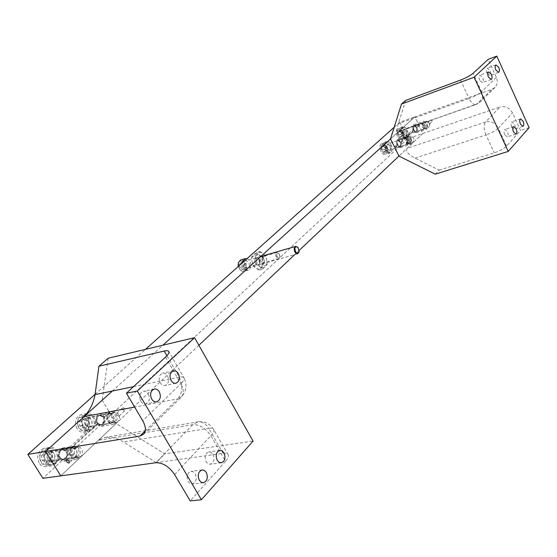<?xml version="1.0" encoding="UTF-8"?>
<svg xmlns="http://www.w3.org/2000/svg" width="557" height="557" viewBox="0 0 557 557"><rect width="100%" height="100%" fill="white"/><g stroke="black" fill="none" stroke-linecap="round" stroke-linejoin="round"><path stroke-width="0.42" stroke-dasharray="2.79 2.09" d="M85.27 425.116C83.773 421.412 84.532 418.892 87.56 417.555L91.362 419.539C92.866 423.243 92.093 425.764 89.043 427.094L85.27 425.116M97.245 422.944C95.727 419.198 96.486 416.65 99.515 415.306L103.324 417.318C104.834 421.071 104.068 423.612 101.026 424.949L97.245 422.944M76.929 428.528C74.172 421.733 75.571 417.109 81.141 414.645C83.975 414.255 86.321 415.466 88.166 418.279C90.923 425.088 89.482 429.712 83.849 432.148C81.064 432.497 78.76 431.292 76.929 428.528M82.68 427.491C79.909 420.667 81.308 416.016 86.871 413.545C89.712 413.155 92.058 414.373 93.903 417.207C96.674 424.051 95.24 428.695 89.607 431.139C86.822 431.487 84.518 430.276 82.68 427.491M47.679 459.567C46.092 455.619 46.983 452.945 50.36 451.539L54.259 453.537C55.846 457.492 54.941 460.166 51.543 461.558L47.679 459.567M59.703 457.701C58.102 453.704 58.986 451.003 62.37 449.59L66.276 451.616C67.877 455.612 66.979 458.32 63.575 459.72L59.703 457.701M39.101 463.02C36.184 455.786 37.834 450.878 44.038 448.294C46.976 447.939 49.378 449.158 51.244 451.95C54.161 459.205 52.469 464.113 46.182 466.662C43.307 466.968 40.953 465.756 39.101 463.02M44.873 462.136C41.949 454.86 43.585 449.931 49.796 447.334C52.734 446.986 55.136 448.211 57.009 451.017C59.94 458.314 58.255 463.243 51.968 465.805C49.093 466.112 46.725 464.886 44.873 462.136M387.136 148.496C386.266 146.296 386.391 144.834 387.505 144.103L389.956 145.913C390.819 148.106 390.694 149.568 389.58 150.299L387.136 148.496M397.496 144.959C396.626 142.745 396.744 141.276 397.851 140.545L400.295 142.369C401.165 144.583 401.047 146.052 399.933 146.783L397.496 144.959M380.925 151.295C379.331 147.264 379.561 144.576 381.622 143.219C383.258 142.87 384.769 143.971 386.147 146.533C387.749 150.564 387.505 153.252 385.437 154.602C383.808 154.95 382.311 153.85 380.925 151.295M385.938 149.589C384.337 145.544 384.56 142.843 386.614 141.492C388.25 141.144 389.754 142.251 391.139 144.827C392.734 148.872 392.504 151.567 390.436 152.917C388.821 153.259 387.317 152.152 385.938 149.589M403.421 133.569C402.586 131.438 402.69 130.025 403.734 129.321L406.102 131.111C406.937 133.241 406.833 134.655 405.781 135.358L403.421 133.569M413.642 130.011C412.8 127.866 412.897 126.446 413.935 125.743L416.295 127.553C417.137 129.697 417.033 131.125 415.995 131.821L413.642 130.011M397.35 136.326C395.804 132.413 395.999 129.809 397.935 128.514C399.508 128.173 400.963 129.273 402.307 131.8C403.846 135.706 403.644 138.31 401.701 139.598C400.142 139.932 398.694 138.839 397.35 136.326M402.286 134.606C400.741 130.686 400.929 128.075 402.857 126.78C404.424 126.439 405.879 127.539 407.23 130.08C408.768 134.007 408.573 136.611 406.631 137.906C405.078 138.233 403.63 137.133 402.286 134.606M260.739 261.407C259.854 259.228 260.105 257.745 261.491 256.958L263.169 257.459L263.955 258.476L264.359 261.609L263.196 262.925L260.739 261.407M276.279 256.965C275.388 254.758 275.631 253.261 277.003 252.474L279.468 254.02C280.366 256.234 280.115 257.731 278.737 258.511L276.279 256.965M259.416 262.11C258.163 257.376 259.235 255.649 262.612 256.916L263.649 258.253L264.178 262.368C262.918 264.805 261.33 264.721 259.416 262.11M277.01 256.505C276.425 253.15 277.226 252.405 279.419 254.284C280.011 257.633 279.203 258.378 277.01 256.505M112.27 391.063L162.853 345.222M394.21 127.212L399.794 122.22L414.868 116.845L390.541 138.888L414.868 116.845L422.84 133.478L398.937 156.085L422.84 133.478L419.177 125.847L416.664 128.18L416.768 131.271C416.051 132.462 415.097 132.281 413.914 130.728L414.227 129.823L413.503 129.44L414.039 125.638L415.007 125.771L416.935 127.316L416.664 128.18M95.094 394.335L145.454 349.364M399.794 122.22L407.752 138.658L500.012 107.007L485.523 121.976L407.111 148.357C405.433 151.031 408.058 154.296 415 158.132L439.146 170.129L435.233 174.174M299.283 250.323L294.702 254.653M198.863 345.284L60.776 475.859L116.135 423.508L164.733 453.864L253.059 441.109M407.752 138.658L42.903 478.324M411.303 140.085L410.627 141.701L409.019 141.046L409.583 139.535L411.303 140.085M429.336 123.16L428.834 122.255L427.748 122.449L427.679 123.57L429.064 124.364L429.607 123.87L429.336 123.16M430.658 119.825L432.135 120.542L431.661 121.927L430.185 121.203L430.658 119.825M487.215 73.19C486.233 70.607 486.275 68.929 487.354 68.135L490.063 70.495C491.051 73.071 491.002 74.749 489.923 75.543L487.215 73.19M479.716 80.292C478.714 77.667 478.769 75.954 479.876 75.146L482.647 77.52C483.65 80.138 483.594 81.844 482.48 82.652L479.716 80.292M504.691 134.683C503.681 131.995 503.751 130.247 504.893 129.44L507.448 131.661C508.457 134.341 508.388 136.082 507.239 136.897L504.691 134.683M511.751 126.94C510.762 124.302 510.818 122.589 511.925 121.795L514.438 124.002C515.427 126.641 515.364 128.354 514.257 129.14L511.751 126.94M429.607 123.87L429.816 124.838L428.987 127.4L426.592 125.527C425.729 123.313 425.827 121.851 426.871 121.134L428.834 122.255M410.293 139.605L410.975 135.95L413.461 137.844L413.955 139.32L413.12 142.383L411.101 141.269M400.156 141.777L400.943 142.132L400.775 146.164C400.023 147.445 399.028 147.285 397.782 145.69L398.088 144.771L397.35 144.374C396.737 142.334 396.939 141.025 397.949 140.434L399.014 140.601L400.156 141.777L413.273 129.384C412.626 126.509 413.162 125.276 414.881 125.694L416.023 126.843L418.544 124.517L414.868 116.845L491.935 89.343L495.041 87.338C497.485 84.518 497.93 81.19 496.384 77.36L488.197 59.355M395.08 148.19L397.782 145.69M400.671 143.01L413.914 130.728M400.685 142.87L400.831 146.025L400.079 146.804L397.886 145.468M416.678 128.04L416.817 131.132L416.135 131.842L414.018 130.512M394.412 146.818L397.113 144.319C396.452 141.304 397.044 140.037 398.889 140.517L400.01 141.645M439.146 170.129L494.282 152.82C499.789 150.919 503.897 148.656 506.605 146.052L520.523 130.442L512.544 112.904C509.585 107.738 505.408 105.767 500.012 107.007M529.15 127.657L520.523 130.442M418.544 124.517L419.47 124.963L419.177 125.847M405.698 100.413L398.325 123.71C396.668 129.203 396.57 131.932 398.032 131.898L476.207 104.507C473.749 105.008 471.375 103.01 469.091 98.512L398.325 123.71M496.384 77.36L481.61 91.703C483.218 95.63 482.787 99.021 480.315 101.882L477.161 103.901L398.032 131.898M400.943 142.132L414.227 129.823M416.935 127.316L419.47 124.963M395.373 147.292L398.088 144.771M426.523 127.985C427.358 125.074 426.585 123.167 424.197 122.255L423.877 122.449C423.028 125.353 423.8 127.261 426.196 128.18L426.523 127.985M416.413 131.48C417.27 128.59 416.497 126.697 414.095 125.798L413.774 125.993C412.911 128.883 413.677 130.777 416.086 131.682L416.413 131.48M416.859 132.413L416.42 132.684C413.197 131.473 412.159 128.925 413.322 125.053L413.747 124.796C416.97 125.993 418.008 128.535 416.859 132.413M426.975 128.925L426.537 129.196C423.32 127.957 422.29 125.395 423.424 121.503L423.849 121.245C427.059 122.463 428.096 125.026 426.975 128.925M400.587 138.08L399.689 137.676C397.844 135.936 397.12 133.812 397.517 131.285L399.244 129.976C402.363 130.373 403.769 138.832 400.587 138.08M399.717 129.05L398.896 129.099L397.691 130.589C397.225 133.562 398.074 136.068 400.246 138.115L402.098 138.54C404.333 135.191 403.54 132.03 399.717 129.05M423.424 123.062C421.726 124.413 422.025 126.16 424.316 128.305L425.353 127.553L423.912 123.278L423.424 123.062M424.065 128.778C421.719 126.905 421.217 124.921 422.554 122.832L424.107 123.494L425.214 125.666L425.249 127.922L424.065 128.778M404.271 129.384L403.769 129.419C402.405 131.501 402.899 133.457 405.259 135.288L405.754 135.254C407.118 133.186 406.631 131.229 404.271 129.384M405.566 137.126C401.743 134.153 400.936 130.986 403.143 127.602L403.971 127.553C407.787 130.547 408.58 133.722 406.359 137.071L405.566 137.126M401.688 135.762L400.399 136.945L398.617 135.205L398.13 132.281L399.432 131.111L401.2 132.851L401.688 135.762L403.999 134.968L402.711 136.145L400.399 136.945M402.711 136.145L400.929 134.404L400.441 131.473L401.736 130.296L403.512 132.044L403.999 134.968M403.512 132.044L401.2 132.851M401.736 130.296L399.432 131.111M400.441 131.473L398.13 132.281M400.929 134.404L398.617 135.205M410.648 142.94C411.546 139.946 410.753 137.99 408.26 137.071L407.912 137.287C407 140.273 407.794 142.237 410.286 143.163L410.648 142.94M400.386 146.421C401.305 143.441 400.511 141.499 398.004 140.601L397.656 140.81C396.73 143.79 397.524 145.732 400.023 146.644L400.386 146.421M400.852 147.382L400.365 147.675C397.009 146.456 395.943 143.845 397.19 139.856L397.656 139.57C401.019 140.775 402.084 143.379 400.852 147.382M411.115 143.908L410.627 144.2C407.285 142.954 406.22 140.329 407.439 136.319L407.905 136.033C411.254 137.259 412.319 139.884 411.115 143.908M384.309 153.05L383.258 152.569C381.434 150.822 380.716 148.684 381.113 146.171L382.944 144.716C386.21 145.071 387.637 153.767 384.309 153.05M383.432 143.769L382.596 143.831L381.273 145.481C380.814 148.44 381.656 150.954 383.801 153.022L385.841 153.523C388.236 150.049 387.428 146.797 383.432 143.769M407.473 137.878C405.691 139.306 405.99 141.109 408.378 143.274L409.486 142.446L408.051 138.136L407.473 137.878M408.121 143.762C405.67 141.854 405.162 139.821 406.589 137.649L408.253 138.366L409.353 140.545L409.388 142.808L408.121 143.762M388.048 144.166L387.54 144.2C386.078 146.359 386.579 148.371 389.044 150.237L389.545 150.195C391.014 148.051 390.513 146.038 388.048 144.166M389.357 152.124C385.353 149.109 384.539 145.85 386.906 142.341L387.742 142.279C391.731 145.328 392.539 148.587 390.158 152.068L389.357 152.124M385.472 150.641L384.114 151.887L382.262 150.125L381.775 147.118L383.132 145.878L384.984 147.64L385.472 150.641L387.811 149.847L386.461 151.086L384.114 151.887M386.461 151.086L384.608 149.325L384.114 146.31L385.479 145.078L387.324 146.839L387.811 149.847M387.324 146.839L384.984 147.64M385.479 145.078L383.132 145.878M384.114 146.31L381.775 147.118M384.608 149.325L382.262 150.125M118.46 414.965L117.903 413.385L116.538 413.419L116.817 414.77L118.648 416.232L119.268 415.668L118.46 414.965M122.86 407.668C124.58 408.065 125.29 408.991 124.984 410.432L124.615 410.62C122.895 410.21 122.185 409.291 122.498 407.849L122.86 407.668M76.205 454.623L75.487 456.81L73.155 455.668L73.594 453.739L76.205 454.623M195.194 473.791C197.143 478.943 196.161 482.348 192.249 484.005L189.986 483.49L188.127 481.54C186.177 476.395 187.145 472.99 191.03 471.319L193.321 471.828L195.194 473.791M212.934 454.359C214.821 459.33 213.923 462.623 210.24 464.246L208.005 463.737L206.16 461.781C204.266 456.817 205.15 453.516 208.812 451.894L211.075 452.388L212.934 454.359M167.511 375.857C169.419 380.591 168.59 383.794 165.032 385.472C163.124 385.75 161.516 384.852 160.207 382.777C158.299 378.05 159.107 374.84 162.644 373.155C164.573 372.856 166.195 373.761 167.511 375.857M148.378 393.973C150.348 398.868 149.436 402.175 145.655 403.909C143.706 404.173 142.063 403.275 140.74 401.2C138.777 396.312 139.668 392.998 143.414 391.258C145.391 390.972 147.048 391.877 148.378 393.973M74.464 454.066C73.733 450.348 74.826 447.988 77.75 446.986L79.971 447.362L81.761 449.088C83.411 453.231 82.499 456.023 79.024 457.471L75.919 456.427M59.355 456.914C58.353 453.078 59.397 450.592 62.502 449.464L67.07 451.435L66.91 452.354C67.919 456.197 66.861 458.676 63.735 459.803L60.323 458.46L60.358 457.652L58.986 456.837L52.595 462.742M119.268 415.668C119.985 419.136 119.024 421.35 116.392 422.303L112.521 420.222C110.961 416.344 111.72 413.712 114.812 412.326L117.903 413.385M97.837 423.675L97.907 422.874L96.57 422.102C96.103 415.884 98.206 413.948 102.864 416.281L104.103 417.123L103.929 418.029C104.897 421.614 103.985 423.947 101.186 425.026L97.837 423.675L66.993 452.472C67.453 458.947 65.183 461.05 60.191 458.78L53.813 464.691M84.037 416.643L102.161 400.218L108.615 410.969L102.864 416.281M96.57 422.102L65.956 450.808M58.986 456.837C58.548 450.334 60.817 448.232 65.796 450.543M96.925 422.171C95.957 418.592 96.862 416.26 99.64 415.181L103.024 416.532M108.615 410.969L109.889 411.769L109.729 412.834L103.992 418.154C104.479 424.343 102.384 426.286 97.705 423.981M109.729 412.834L116.135 423.508M174.613 474.557L210.845 435.776L225.536 461.273C227.931 458.522 228.816 456.371 228.203 454.818C227.541 453.502 225.843 453.022 223.106 453.377L156.287 462.595L164.733 453.864M225.536 461.273L190.209 500.896M108.149 358.235L102.161 400.218M156.287 462.595L123.501 441.973C117.541 438.268 111.254 436.758 104.646 437.454L197.742 421.9C202.1 421.405 205.749 423.543 208.68 428.319L123.501 441.973M223.106 453.377L208.68 428.319C211.402 427.901 213.073 428.312 213.686 429.544C214.25 431.014 213.303 433.088 210.845 435.776C205.672 428.082 199.615 424.385 192.666 424.678L98.401 440.281L104.646 437.454M97.907 422.874L67.07 451.435M60.358 457.652L53.932 463.605M109.889 411.769L104.103 417.123M114.714 421.788C117.054 417.165 116.016 414.297 111.609 413.197L110.042 414.004C107.682 418.613 108.699 421.489 113.106 422.624L114.714 421.788M102.76 423.94C105.113 419.358 104.082 416.518 99.682 415.438L98.116 416.239C95.741 420.807 96.751 423.647 101.144 424.768L102.76 423.94M103.553 425.249L101.381 426.363C95.484 424.859 94.133 421.043 97.315 414.923L99.411 413.851C105.322 415.292 106.7 419.094 103.553 425.249M115.508 423.118L113.336 424.239C107.438 422.707 106.067 418.85 109.242 412.674L111.337 411.588C117.249 413.064 118.641 416.908 115.508 423.118M81.949 416.998C88.445 415.961 89.956 429.21 83.383 429.732C76.838 430.853 75.334 417.409 81.949 416.998M84.211 430.735L84.455 430.7C91.989 429.726 90.004 414.533 82.52 415.738L82.144 415.794C74.645 416.817 76.734 432.058 84.211 430.735M111.289 422.352C115.48 422.046 114.457 413.371 110.314 414.039C106.095 414.297 107.118 423.062 111.289 422.352M109.882 413.531C114.498 412.779 115.793 422.373 111.149 422.972L110.989 423C106.373 423.8 105.029 414.178 109.666 413.559L109.882 413.531M88.855 426.961L89.023 426.941C93.667 426.335 92.413 416.921 87.797 417.673L87.588 417.708C82.958 418.335 84.246 427.762 88.855 426.961M87.47 414.791C94.962 413.593 96.967 428.848 89.426 429.823L89.183 429.858C81.705 431.181 79.595 415.87 87.101 414.847L87.47 414.791M79.212 421.433L82.151 418.773L85.583 420.695L86.105 425.269L83.188 427.943L79.735 426.035L79.212 421.433L81.907 420.932L84.838 418.265L82.151 418.773M84.838 418.265L88.278 420.194L88.793 424.782L85.882 427.463L82.422 425.541L81.907 420.932M82.422 425.541L79.735 426.035M85.882 427.463L83.188 427.943M88.793 424.782L86.105 425.269M88.278 420.194L85.583 420.695M77.625 456.74C80.173 451.936 79.143 448.949 74.527 447.786L72.682 448.719C70.105 453.495 71.122 456.489 75.724 457.694L77.625 456.74M65.601 458.585C68.163 453.83 67.139 450.878 62.537 449.729L60.685 450.655C58.102 455.389 59.112 458.348 63.707 459.532L65.601 458.585M66.436 459.936L63.881 461.21C57.719 459.616 56.375 455.64 59.85 449.297L62.314 448.065C68.497 449.59 69.869 453.551 66.436 459.936M78.467 458.105L75.905 459.393C69.729 457.77 68.372 453.753 71.832 447.341L74.297 446.101C80.493 447.654 81.879 451.657 78.467 458.105M44.588 450.794C51.557 449.513 53.054 463.354 46.008 464.092C38.976 465.471 37.493 451.421 44.588 450.794M46.837 465.172L46.837 465.172C55.129 464.287 53.361 448.009 45.159 449.499L45.013 449.527C36.762 450.467 38.649 466.794 46.837 465.172L51.829 464.42C43.634 466.049 41.733 449.645 49.984 448.705L50.137 448.677C58.339 447.187 60.121 463.535 51.829 464.42M74.046 457.339C78.558 456.879 77.541 447.807 73.078 448.636C68.553 449.039 69.562 458.209 74.046 457.339M72.647 448.093C77.708 447.153 78.885 457.443 73.761 457.993L73.747 458C68.685 458.989 67.467 448.677 72.57 448.107L72.647 448.093M51.502 461.398L51.523 461.391C56.633 460.841 55.512 450.752 50.457 451.692L50.381 451.706C45.291 452.277 46.454 462.387 51.502 461.398M41.615 455.522L44.79 452.646L48.452 454.561L48.96 459.337L45.813 462.233L42.123 460.333L41.615 455.522L44.316 455.09L47.484 452.207L44.79 452.646M47.484 452.207L51.153 454.129L51.669 458.919L48.515 461.816L44.825 459.908L44.316 455.09M44.825 459.908L42.123 460.333M48.515 461.816L45.813 462.233M51.669 458.919L48.96 459.337M51.153 454.129L48.452 454.561M238.104 264.652L238.292 263.308C239.642 257.724 246.709 263.085 245.066 268.404C243.792 271.343 241.933 271.572 239.496 269.094L238.292 266.455M238.333 266.413L240.004 269.804L242.406 271.433L243.945 271.426L246.305 268.676C246.64 263.162 244.753 260.258 240.652 259.952M244.398 262.521C244.196 265.926 245.352 267.729 247.872 267.938L249.32 266.239C249.522 262.827 248.359 261.031 245.832 260.829L244.398 262.521M246.981 258.692C250.1 260.398 251.388 263.294 250.838 267.388L248.485 270.152C244.934 270.117 242.991 267.583 242.657 262.549M243.632 264.129L244.126 267.694L242.191 269.442L239.747 267.611L239.245 264.025L241.195 262.291L243.632 264.129L246.09 263.419L246.591 266.998L244.126 267.694M298.106 247.545L299.248 251.513M246.591 266.998L244.655 268.746L242.204 266.907L241.703 263.315L243.653 261.574L246.09 263.419M243.653 261.574L241.195 262.291M241.703 263.315L239.245 264.025M242.204 266.907L239.747 267.611M244.655 268.746L242.191 269.442M259.778 251.486L263.245 253.637L265.696 256.067L266.831 260.321L266.949 264.867L262.291 269.177L259.813 266.761L256.311 264.624L256.373 256.171L259.778 251.486L256.526 252.439L251.792 256.68L251.917 261.254L253.045 265.55L255.538 267.966L259.026 270.089L263.698 265.786L262.57 261.539L262.444 257.007L258.991 254.876L256.526 252.439M255.05 255.726L257.926 253.449C259.513 252.154 261.289 252.217 263.245 253.637L265.578 256.492L266.831 260.321C267.172 263.196 266.608 265.383 265.132 266.873C263.565 268.202 261.79 268.161 259.813 266.761L256.958 262.855L255.05 255.726L251.792 256.68M259.075 258.267L260.495 256.582C263.015 256.798 264.185 258.629 263.983 262.075L262.556 263.774C260.035 263.552 258.873 261.713 259.075 258.267M262.396 265.355L260.864 268.077C259.29 269.393 257.515 269.358 255.538 267.966L253.177 265.118L251.917 261.254C251.583 258.357 252.161 256.171 253.665 254.695C255.259 253.407 257.035 253.463 258.991 254.876L261.045 257.23L262.194 259.841L262.396 265.355M265.696 256.067L262.444 257.007M256.311 264.624L253.045 265.55M262.291 269.177L259.026 270.089M266.949 264.867L263.698 265.786M495.041 87.338L480.315 101.882L476.207 104.507L491.935 89.343M506.605 146.052L498.348 128.096L512.544 112.904M460.542 80.076L469.091 98.512C474.592 96.41 478.762 94.14 481.61 91.703L473.123 73.259M415 158.132L485.962 134.885L494.282 152.82M485.962 134.885C483.657 129.168 483.511 124.865 485.523 121.976C491.016 120.765 495.291 122.805 498.348 128.096C495.591 130.651 491.462 132.914 485.962 134.885M228.203 454.818L213.686 429.544C209.982 423.647 204.67 421.099 197.742 421.9L192.666 424.678L155.835 462.749M145.238 430.895L177.725 398.896L134.627 407.056M165.52 357.121L180.844 383.71L142.724 420.723M133.527 386.649L179.229 377.159L166.905 355.749M179.229 377.159C183.225 385.5 182.724 392.748 177.725 398.896L181.408 396.939C186.47 391.118 187.347 384.79 184.04 377.952C183.525 376.887 181.923 376.623 179.229 377.159M143.65 434.209L181.408 396.939C184.019 393.715 183.831 389.308 180.844 383.71C183.427 381.155 184.492 379.233 184.04 377.952L168.91 351.613M254.66 259.381C255.266 264.979 257 266.323 259.868 263.405C259.277 257.828 257.536 256.492 254.66 259.381M259.882 263.245L258.448 264.937C255.928 264.714 254.772 262.89 254.974 259.451L256.394 257.773C258.921 257.982 260.084 259.806 259.882 263.245M99.515 415.306L87.56 417.555M86.871 413.545L81.141 414.645M62.37 449.59L50.36 451.539M49.796 447.334L44.038 448.294M397.851 140.545L387.505 144.103M386.614 141.492L381.622 143.219M413.935 125.743L403.734 129.321M402.857 126.78L397.935 128.514M277.003 252.474L261.491 256.958M263.169 257.459L262.612 256.916M264.359 261.609L264.178 262.368M278.737 258.511L263.196 262.925M406.631 137.906L401.701 139.598M415.995 131.821L405.781 135.358M390.436 152.917L385.437 154.602M399.933 146.783L389.58 150.299M51.968 465.805L46.182 466.662M63.575 459.72L51.543 461.558M89.607 431.139L83.849 432.148M101.026 424.949L89.043 427.094M410.948 141.513L408.177 144.117M429.398 124.155L431.981 121.725M495.988 64.925L487.354 68.135M488.586 71.93L479.876 75.146M513.631 126.585L504.893 129.44M520.586 118.933L511.925 121.795M429.816 124.838L429.168 122.846M426.871 121.134L414.039 125.638M410.975 135.95L397.949 140.434M413.12 142.383L400.079 146.804M413.955 139.32L413.475 137.878M428.987 127.4L416.135 131.842M522.926 126.321L514.257 129.14M515.991 134.077L507.239 136.897M491.197 79.484L482.48 82.652M498.571 72.375L489.923 75.543M427.748 122.449L430.338 120.027M409.242 139.751L406.492 142.32M414.095 125.798L424.197 122.255M416.42 132.684L426.537 129.196M413.747 124.796L423.849 121.245M416.086 131.682L426.196 128.18M399.689 137.676L400.246 138.115M397.517 131.285L397.691 130.589M422.554 122.832L403.769 129.419M403.143 127.602L398.896 129.099M406.359 137.071L402.098 138.54M424.552 128.751L405.754 135.254M425.353 127.553L425.249 127.922M398.004 140.601L408.26 137.071M400.365 147.675L410.627 144.2M397.656 139.57L407.905 136.033M400.023 146.644L410.286 143.163M383.258 152.569L383.801 153.022M381.113 146.171L381.273 145.481M406.589 137.649L387.54 144.2M386.906 142.341L382.596 143.831M390.158 152.068L385.841 153.523M408.622 143.727L389.545 150.195M409.486 142.446L409.388 142.808M119.045 416.016L124.984 410.432M75.822 456.663L69.214 462.874M203.389 482.717L192.249 484.005M221.303 462.797L210.24 464.246M175.908 383.265L165.032 385.472M156.601 401.827L145.655 403.909M79.024 457.471L63.735 459.803M116.392 422.303L101.186 425.026M114.812 412.326L99.64 415.181M77.75 446.986L62.502 449.464M154.324 389.051L143.414 391.258M173.485 370.83L162.644 373.155M219.841 450.334L208.812 451.894M202.135 469.913L191.03 471.319M73.204 453.941L66.61 460.11M116.538 413.419L122.498 407.849M99.682 415.438L111.609 413.197M101.381 426.363L113.336 424.239M99.411 413.851L111.337 411.588M101.144 424.768L113.106 422.624M111.149 422.972L89.023 426.941M89.426 429.823L84.455 430.7M87.101 414.847L82.144 415.794M109.666 413.559L87.588 417.708M62.537 449.729L74.527 447.786M63.881 461.21L75.905 459.393M62.314 448.065L74.297 446.101M63.707 459.532L75.724 457.694M73.761 457.993L51.523 461.391M49.984 448.705L45.013 449.527M72.57 448.107L50.381 451.706M239.496 269.094L239.747 269.484M238.124 264.29L238.124 263.823M297.751 253.79L247.872 267.938M248.485 270.152L243.945 271.426M260.739 256.512L245.832 260.829M262.556 263.774L258.448 264.937L259.813 263.301C259.896 259.722 258.761 257.884 256.394 257.773L260.495 256.582"/><path stroke-width="0.84" d="M201.404 499.754L137.335 390.986L194.56 337.674L253.059 441.109L201.404 499.754L190.209 500.896L174.613 474.557C169.147 466.585 162.888 462.644 155.835 462.749L60.776 475.859L45.583 451.497L52.595 462.742L53.932 463.605L53.813 464.691L60.776 475.859L42.903 478.324L27.85 454.387L45.583 451.497L112.27 391.063M162.853 345.222L390.541 138.888L401.486 104.062L474.098 77.249L496.795 56.104L529.15 127.657L508.228 151.413L435.233 174.174L398.937 156.085L299.283 250.323M27.85 454.387L95.094 394.335M145.454 349.364L394.21 127.212M294.702 254.653L198.863 345.284M407.842 144.319L408.316 142.898L406.791 142.146L406.325 143.56L407.842 144.319M495.869 69.994C494.888 67.404 494.922 65.712 495.988 64.925L498.689 67.3C499.678 69.897 499.636 71.588 498.571 72.375L495.869 69.994M488.447 77.096C487.445 74.457 487.493 72.737 488.586 71.93L491.344 74.325C492.353 76.957 492.304 78.676 491.197 79.484L488.447 77.096M513.45 131.842C512.44 129.147 512.496 127.393 513.631 126.585L516.172 128.82C517.188 131.522 517.126 133.269 515.991 134.077L513.45 131.842M520.433 124.1C519.437 121.447 519.493 119.72 520.586 118.933L523.086 121.161C524.081 123.814 524.026 125.534 522.926 126.321L520.433 124.1M398.937 156.085L395.08 148.19L395.373 147.292L394.412 146.818L390.541 138.888M474.098 77.249L508.228 151.413M496.795 56.104L488.197 59.355L473.123 73.259C470.233 75.634 466.042 77.91 460.542 80.076L405.698 100.413L401.486 104.062M68.852 463.055L69.214 462.874C69.465 461.419 68.706 460.444 66.937 459.964L66.575 460.138C66.325 461.593 67.084 462.568 68.852 463.055M206.306 472.413C208.269 477.614 207.295 481.046 203.389 482.717L201.126 482.188L199.267 480.225C197.303 475.03 198.257 471.591 202.135 469.913L204.426 470.428L206.306 472.413M223.963 452.834C225.87 457.854 224.979 461.175 221.303 462.797L219.068 462.282L217.223 460.312C215.315 455.299 216.193 451.971 219.841 450.334L222.104 450.843L223.963 452.834M178.358 373.573C180.28 378.349 179.458 381.58 175.908 383.265C174.007 383.543 172.392 382.631 171.083 380.535C169.161 375.766 169.962 372.529 173.485 370.83C175.413 370.537 177.042 371.449 178.358 373.573M159.288 391.808C161.272 396.744 160.374 400.086 156.601 401.827C154.644 402.091 153.008 401.179 151.678 399.084C149.694 394.147 150.578 390.805 154.324 389.051C156.301 388.772 157.958 389.684 159.288 391.808M194.56 337.674L108.149 358.235L98.923 366.234L95.059 394.635C93.353 403.442 89.677 410.781 84.037 416.643L45.583 451.497L139.96 436.096L145.238 430.895M98.923 366.234L164.197 351.049C166.877 350.444 168.444 350.632 168.91 351.613C169.3 352.797 168.172 354.628 165.52 357.121L126.425 393.2L142.724 420.723C145.906 426.502 146.219 431 143.65 434.209L139.96 436.096M137.335 390.986L126.425 393.2M238.292 266.455L238.104 264.652M242.657 262.549L242.866 261.358L245.184 258.629L240.652 259.952L238.326 262.667L238.333 266.413M294.89 248.269C295.454 253.038 296.895 254.187 299.2 251.715L298.037 247.468C296.589 246.25 295.537 246.514 294.89 248.269M299.248 251.513L297.751 253.79C295.259 253.539 294.089 251.653 294.242 248.13L295.635 246.403L298.106 247.545M245.184 258.629L246.981 258.692M134.627 407.056L84.037 416.643M95.059 394.635L133.527 386.649M166.905 355.749L164.197 351.049M295.635 246.403L260.739 256.512"/></g></svg>
